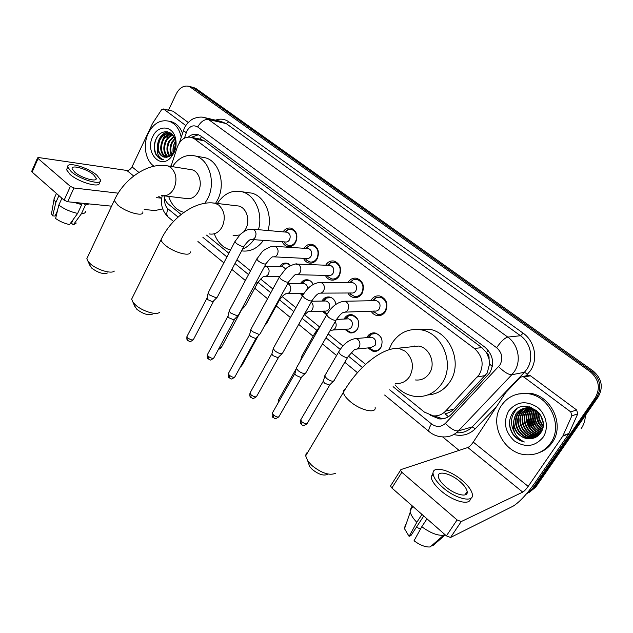 <?xml version="1.0" encoding="UTF-8"?>
<svg xmlns="http://www.w3.org/2000/svg" width="633" height="633" viewBox="0 0 633 633"><rect width="100%" height="100%" fill="white"/><g stroke="black" fill="none" stroke-linecap="round" stroke-linejoin="round"><path stroke-width="0.95" d="M302.439 296.015L300.43 293.609M326.604 314.712L322.205 311.159M321.944 301.063L322.039 300.897C323.922 297.858 326.462 296.576 329.666 297.043C333.029 297.921 335.134 300.335 335.981 304.275M344.067 319.056L344.32 318.589C346.227 315.574 348.799 314.292 352.043 314.736C358.286 317.307 360.106 322.07 357.503 329.041C355.619 331.993 353.095 333.267 349.922 332.871L344.668 329.263M366.855 337.626L367.29 336.811C369.205 333.828 371.808 332.547 375.092 332.966C381.636 335.569 383.566 340.443 380.876 347.588C378.977 350.5 376.429 351.774 373.225 351.41L367.836 347.944M283.101 231.86C285.198 228.774 287.849 227.54 291.069 228.173C296.663 230.816 298.206 235.523 295.69 242.304C293.633 245.707 290.919 247.115 287.54 246.522C285.182 245.889 283.442 244.298 282.318 241.751M304.093 248.286C306.206 245.058 308.951 243.76 312.314 244.385C318.154 247.076 319.784 251.887 317.188 258.81C315.099 262.197 312.338 263.597 308.912 263.019C306.507 262.402 304.71 260.836 303.516 258.311M325.686 265.219C327.815 261.84 330.648 260.464 334.184 261.081C340.285 263.819 341.994 268.732 339.32 275.806C337.207 279.169 334.414 280.569 330.924 280.008C328.487 279.414 326.628 277.879 325.354 275.387M347.921 282.698L348.031 282.492C350.184 279.082 353.072 277.673 356.703 278.275C363.081 281.068 364.893 286.076 362.123 293.316C359.995 296.648 357.154 298.048 353.61 297.51C351.141 296.948 349.234 295.445 347.881 293M370.811 300.746L371.104 300.208C373.28 296.822 376.208 295.413 379.895 295.991C386.573 298.831 388.488 303.959 385.632 311.365C383.479 314.672 380.607 316.065 377.015 315.558C374.514 315.02 372.552 313.557 371.112 311.175M448.433 416.712L444.975 413.76C448.496 413.151 451.456 411.608 453.861 409.124L487.165 373.114L489.562 363.999L489.024 358.935C489.364 356.347 488.541 354.235 486.548 352.605L488.13 350.255M393.093 386.676L424.434 412.13L433.17 415.834C437.989 416.229 442.111 414.662 445.545 411.141L479.3 374.546C484.261 364.703 482.639 356.023 474.426 348.498L194.529 138.896L191.593 137.385C185.105 136.174 180.302 139.497 177.185 147.362L170.989 166.432M486.548 352.605L489.024 358.935M199.672 139.023L197.274 138.54M486.302 352.415L481.808 347.588L204.317 140.866L200.321 139.118M190.035 169.47L192.028 169.794C199.205 171.48 202.71 183.412 198.358 191.554C195.241 197.124 191.166 199.442 186.142 198.493L163.979 195.819C164.73 199.506 166.313 202.362 168.742 204.404L181.133 214.468M206.548 235.112L228.853 253.24M236.932 259.799L250.518 270.837M260.567 279.003L272.863 288.988M282.191 296.568L295.912 307.717M304.481 314.68L319.38 326.786M328.171 333.923L342.975 345.958M351.196 352.636L365.637 364.363M300.453 283.631C302.321 280.633 304.813 279.382 307.931 279.865C310.249 280.419 311.998 281.93 313.177 284.391M279.564 266.722C281.424 263.866 283.837 262.687 286.804 263.186L290.571 265.567M190.723 86.776L193.991 88.201L591.586 371.247C600.345 378.843 602.086 387.507 596.8 397.231L534.046 487.948L527.503 493.234L534.046 487.948L596.8 397.231C602.086 387.507 600.345 378.843 591.586 371.247L193.991 88.201L190.723 86.776M193.176 87.441L196.436 88.857L593.074 370.906C601.801 378.471 603.534 387.095 598.272 396.78L535.716 487.149L529.204 492.403M430.638 415.359L439.223 418.896C443.962 419.26 448.014 417.709 451.392 414.259L489.736 372.964C494.69 363.207 493.067 354.599 484.878 347.153L200.89 136.063L198.018 134.592C194.648 133.65 191.435 134.449 188.397 137.013M163.061 138.5L165.387 134.433L163.061 138.5M165.87 133.8L167.69 131.822L165.87 133.8M168.497 110.166L176.306 93.739C179.645 87.544 183.989 85.099 189.33 86.404L590.091 371.595C598.881 379.222 600.622 387.926 595.321 397.69L532.361 488.763L526.601 493.708M459.091 450.395L442.586 436.881M191.285 137.298L198.469 134.742M445.3 418.207L441.288 418.366L434.206 415.905M527.305 375.591L529.117 375.219L530.454 375.78L523.989 377.118L570.737 411.885L576.639 409.962L577.747 413.84L568.782 433.866L534.6 483.351C526.395 494.769 519.21 502.388 513.062 506.194L450.546 537.48L446.407 535.874L457.081 519.93L461.235 521.568L522.739 492.126C524.274 491.208 526.086 489.285 528.175 486.381L562.777 436.161L571.86 415.818L570.737 411.885M530.454 375.78L576.639 409.962M523.989 377.118L522.636 376.548L520.271 377.355L505.664 392.682L473.27 442.095C471.284 444.944 469.472 446.756 467.834 447.515L400.903 469.599L400.46 470.327L401.844 472.289L391.867 487.988L446.407 535.874M391.867 487.988L390.521 486.002L390.98 485.242M401.844 472.289L457.081 519.93M445.687 486.745C455.198 495.085 468.491 497.949 467.178 491.548C466.616 488.526 464.092 485.1 459.613 481.262C450.237 473.152 437.118 470.192 438.329 476.625C438.843 479.553 441.296 482.924 445.687 486.745M433.091 472.914L431.136 477.132C431.809 481.096 435.116 485.685 441.051 490.884C453.188 501.573 470.438 505.941 470.366 498.559M462.043 480.305C449.319 469.33 431.516 465.279 433.13 474.046C433.827 477.994 437.142 482.568 443.1 487.766C456.069 499.16 474.188 503.045 472.368 494.349C471.593 490.211 468.151 485.527 462.043 480.305M410.2 510.594L411.482 506.891L410.049 510.831L410.255 512.105C411.031 515.183 413.214 518.585 416.807 522.312L409.108 536.373L410.952 535.526L423.754 515.99M421.974 514.415L416.807 522.312M432.442 544.981L433.043 545.519L445.268 534.877M405.31 524.71L404.519 528.737L409.108 536.373M420.462 529.125L416.459 527.123M421.792 526.727C430.408 533.041 437.696 535.858 443.67 535.186L430.179 546.952C425.653 547.331 420.265 545.274 414.022 540.788L421.792 526.727L426.99 518.823M444.39 534.11L443.67 535.186M585.375 415.406C585.232 420.336 583.824 424.759 581.149 428.668M501.478 405.46C507.721 396.606 516.386 392.666 527.463 393.647C549.309 395.388 563.694 425.677 550.496 443.25C544.617 451.258 536.721 455.103 526.798 454.795C503.836 454.304 488.431 423.54 501.478 405.46M518.292 393.987L529.204 393.212C550.979 394.945 565.324 425.099 552.166 442.602C548.882 447.294 544.602 450.617 539.324 452.555M528.072 438.629C533.184 439.08 537.282 437.3 540.384 433.288C552.854 416.617 523.657 395.396 512.777 412.787C508.418 419.6 508.426 426.721 512.785 434.135C515.792 438.234 519.653 440.845 524.377 441.984C516.219 438.171 512.524 431.619 513.3 422.346C514.225 431.603 519.131 437.031 528.025 438.629L528.025 438.629C517.066 438.186 509.66 422.836 516.465 413.84C519.638 409.535 523.966 407.557 529.457 407.897L536.531 410.437M542.964 437.443C534.83 446.779 525.287 447.942 514.328 440.916C504.889 431.888 502.998 421.918 508.655 410.991C516.425 401.591 525.904 400.27 537.085 407.027C546.453 413.974 549.27 428.375 542.964 437.443M524.955 408.19L518.664 413.207C511.883 422.156 519.274 437.427 530.185 437.862L536.839 436.659M531.57 407.494L531.063 407.438C525.596 407.098 521.275 409.076 518.118 413.365C511.329 422.33 518.72 437.617 529.647 438.052L537.615 436.113M529.599 406.861C525.833 407.684 522.913 409.591 520.84 412.574C514.091 421.491 521.45 436.675 532.321 437.094L536.412 436.802M529.742 406.9C525.683 407.589 522.534 409.535 520.294 412.732C513.537 421.657 520.904 436.857 531.783 437.284L536.159 436.92M527.226 407.976L522.993 411.956C516.275 420.818 523.602 435.923 534.434 436.343L537.393 436.256M529.52 406.845L522.454 412.107C515.729 420.985 523.064 436.113 533.904 436.533L537.148 436.398M528.389 408.008L525.129 411.339C518.435 420.162 525.738 435.188 536.531 435.599L538.232 435.631M528.096 407.984L524.591 411.49C517.897 420.328 525.208 435.369 536.009 435.781L538.026 435.797M529.576 408.127L527.234 410.73C520.571 419.513 527.851 434.46 538.596 434.863L539.031 434.887M529.275 408.087L526.711 410.88C520.033 419.671 527.321 434.642 538.082 435.045L538.833 435.085M530.778 408.356L529.33 410.121C522.953 418.579 529.402 432.94 539.807 434.032M530.478 408.285L528.808 410.271C522.328 418.848 529.085 433.423 539.617 434.262M532.021 408.696L531.396 409.527C525.461 417.527 530.691 430.986 540.55 433.059M531.704 408.601L530.881 409.678C524.836 417.788 530.359 431.477 540.368 433.32M533.295 409.155C527.977 416.767 532.187 429.032 541.247 431.959M532.97 409.029L532.931 409.084C527.313 416.743 531.72 429.506 541.073 432.252M534.608 409.773C531.214 418.65 533.643 425.629 541.88 430.693M534.276 409.606C530.604 418.761 533.089 425.898 541.729 431.026M535.985 410.58C533.682 418.271 535.835 424.49 542.441 429.237M535.637 410.358C533.065 418.366 535.289 424.783 542.307 429.625M537.441 411.648C536.167 417.978 537.987 423.255 542.892 427.489M537.069 411.355C535.55 418.041 537.457 423.58 542.79 427.963M539.039 413.143C538.683 417.812 540.06 421.847 543.169 425.273M538.62 412.716C538.05 417.835 539.553 422.227 543.122 425.89M541.033 415.944L543.003 421.76M540.447 414.931L543.138 422.907M540.044 414.306C536.966 410.619 533.255 408.53 528.911 408.048C523.42 407.707 519.084 409.693 515.911 413.998L513.3 422.346M533.722 409.345L532.67 414.172M537.821 428.525L541.468 431.548M529.679 407.177L529.148 407.984M528.436 409.227L526.585 415.477M532.124 430.994L537.251 434.681M538.034 435.037L538.628 435.275M530.185 431.825L535.257 435.433M536.016 435.781L537.346 436.279M528.223 432.655L533.247 436.192M533.951 436.517L535.653 437.142M517.026 408.776C510.42 416.134 509.755 424.347 515.04 433.431M541.191 416.941L542.837 421.475M537.093 417.147L539.458 423.683M533.912 409.432L533.184 412.107M532.994 417.59L535.922 425.692M539.498 429.815L541.563 431.366M530.937 417.859L534.11 426.658M528.864 418.168L532.266 427.615M530.019 406.995L529.402 407.913M528.919 408.728L527.139 413.523M526.783 418.492L530.399 428.557M533.754 432.165L537.923 434.784M538.319 434.958L538.77 435.148M524.686 418.832C524.923 422.804 526.197 426.357 528.508 429.49M531.799 432.964L535.929 435.536M536.278 435.686L537.536 436.169M522.565 419.196C522.763 423.39 524.1 427.133 526.585 430.416M509.486 422.868C510.285 432.655 515.246 439.033 524.377 441.984M327.411 474.441C323.51 476.04 318.446 474.362 312.227 469.393L309.648 466.497L308.334 462.66M308.01 451.907L306.166 453.465L305.668 455.863L307.717 460.871L311.745 465.39C321.524 473.168 329.429 475.81 335.458 473.31M415.477 379.958C421.356 380.552 426.041 378.265 429.53 373.106C436.082 363.413 429.49 347.454 418.492 346.053L410.959 346.852M388.915 349.764L391.835 343.497C398.893 332.689 408.625 328.131 421.024 329.84C442.38 332.847 455.119 364.133 442.182 383.044C435.401 392.966 426.381 397.421 415.106 396.424C407.169 395.301 400.483 391.439 395.047 384.856M418.041 329.445L429.127 329.223C450.253 332.183 462.858 362.962 450.063 381.588C444.54 389.857 437.118 394.312 427.797 394.952M414.022 346.528L414.299 345.966M152.442 314.134C148.367 315.63 143.177 314.031 136.886 309.339L134.528 305.755M132.851 296.711L131.64 299.156L132.962 302.194L135.312 304.758C142.029 311.151 156.446 315.566 159.579 312.298M244.037 231.488L245.794 228.806C250.533 220.371 246.561 207.735 238.712 206.026L236.054 205.709M217.364 203.486C223.86 193.579 232.089 189.678 242.051 191.775C255.036 194.893 263.273 213.63 258.438 229.692M246.854 192.448L251.712 193.128C264.602 196.222 272.783 214.698 267.981 230.531M233.079 235.737L239.709 234.97M253.841 239.67C250.739 244.148 246.973 247.297 242.55 249.125M230.523 250.027C223.148 247.922 217.807 242.684 214.5 234.321M263.423 240.374C257.417 248.524 250.154 252.021 241.632 250.866M107.428 273.013C103.314 274.413 98.115 272.807 91.832 268.21L89.791 265.195M87.813 256.602L86.832 258.691L87.995 261.326L90.028 263.534C96.485 269.705 111.392 274.263 114.351 271.074M172.461 166.661C178.72 157.49 186.371 153.938 195.407 156.011C209.388 159.437 216.201 182.882 207.6 198.809L204.855 203.296M201.729 157.142L205.377 157.799C219.271 161.193 226.036 184.33 217.491 200.036L215.6 203.272M183.887 212.403L183.847 212.387C176.639 210.322 171.575 204.989 168.655 196.38M372.916 311.104L377.727 314.364C380.892 314.823 383.424 313.588 385.323 310.676C387.839 304.149 386.154 299.638 380.259 297.146L375.828 297.708L372.608 300.707M345.064 312.132L374.76 311.04C376.675 311.317 378.21 310.574 379.357 308.809C380.868 304.869 379.847 302.147 376.287 300.643L374.491 300.675M306.04 372.663L305.003 373.533C302.93 373.573 300.643 372.615 298.127 370.645L296.355 368.366L296.853 367.148M305.217 373.494L301.102 377.561L296.149 375.488L294.875 373.826L295.097 373.019M349.661 292.992L350.642 294.25L354.353 296.363C357.479 296.837 359.979 295.603 361.854 292.66C364.291 286.29 362.693 281.875 357.067 279.422L352.945 279.865L349.701 282.722M320.63 293.134L351.347 292.984C353.23 293.277 354.741 292.533 355.881 290.745C357.344 286.899 356.379 284.233 352.985 282.761L351.41 282.737M282.832 352.858L281.732 353.705C279.636 353.697 277.365 352.731 274.92 350.824L273.258 348.688L273.725 347.541M282.073 353.649L277.958 357.716L273.045 355.651L271.85 354.1L272.048 353.341M327.119 275.426L328.242 276.922L331.684 278.892C334.762 279.39 337.231 278.156 339.09 275.189C341.448 268.962 339.937 264.641 334.556 262.228L330.711 262.56L327.443 265.29M297.004 274.714L328.63 275.466C330.489 275.774 331.985 275.023 333.1 273.227C334.525 269.468 333.607 266.857 330.363 265.409L328.986 265.354M260.353 333.67L259.19 334.493L252.44 331.621L250.874 329.627L251.301 328.543M259.641 334.422L255.526 338.497L250.66 336.432L249.544 334.984L249.719 334.271M305.248 258.399L306.491 260.084L309.695 261.935C312.726 262.45 315.155 261.215 316.991 258.232C319.277 252.132 317.845 247.899 312.694 245.533L309.102 245.778L305.826 248.397M274.136 256.856L306.601 258.47C308.429 258.778 309.893 258.035 311.001 256.23C312.378 252.543 311.507 249.988 308.406 248.563L307.195 248.484M238.562 315.076L237.335 315.875L230.649 313.011L229.178 311.135L229.573 310.115M237.905 315.796L233.791 319.855L228.964 317.798L227.912 316.437L228.07 315.772M284.035 241.877L285.364 243.737L288.347 245.469C291.322 245.992 293.72 244.757 295.532 241.759C297.747 235.785 296.386 231.638 291.449 229.312L288.086 229.494L284.818 232.01M251.989 239.535L285.206 241.964C287.002 242.281 288.45 241.537 289.542 239.717C290.871 236.109 290.049 233.609 287.073 232.216L286.013 232.121M217.436 297.051L216.146 297.819L209.515 294.954L208.138 293.198L208.494 292.24M216.818 297.724L212.704 301.783L207.925 299.726L207.07 297.834M369.015 347.826L373.834 350.777C376.841 351.117 379.23 349.922 381.011 347.193L381.881 345.222M381.161 337.769C379.84 335.403 377.98 333.979 375.583 333.496L371.215 334.216L368.042 337.531M356.854 349.044L370.701 347.652L375.037 345.491C376.556 341.448 375.456 338.695 371.753 337.223L369.751 337.389M334.256 380.425L333.33 381.24C331.375 381.303 329.144 380.362 326.636 378.423L324.784 376.073L325.283 374.91M333.464 381.216L329.429 385.173L324.61 383.155L323.281 381.446L323.495 380.67M345.847 329.192L346.781 330.276L350.555 332.262C353.531 332.634 355.896 331.439 357.669 328.677L358.088 327.862M357.558 318.937L352.549 315.274L348.459 315.851L345.254 318.992M332.911 330.03L347.39 329.089C349.187 329.318 350.619 328.598 351.687 326.921C353.151 322.972 352.122 320.282 348.585 318.834L346.821 318.921M302.257 357.677L301.625 356.419L302.123 355.54M331.273 297.581L326.351 298.056L323.123 301.047M309.727 311.586L324.784 311.072C326.557 311.317 327.973 310.597 329.025 308.904C330.45 305.051 329.476 302.416 326.098 300.991L324.547 301.015M279.224 337.674L279.675 336.748M323.384 311.12L327.119 314.079L326.628 314.941C331.526 306.475 337.555 301.901 344.716 301.229L342.532 301.355M309.545 280.443L304.869 280.783L301.625 283.639M307.749 288.711C307.614 286.013 306.451 284.336 304.267 283.671L302.891 283.655M266.667 323.487L265.417 324.246M301.601 293.601L302.78 295.081L301.68 293.601M287.271 293.68L303.816 293.649M290.515 265.591L287.327 263.747L283.98 264.024L280.736 266.77M285.697 268.946L283.062 266.849L281.843 266.802M245.477 305.644L244.322 306.372L243.207 306.253M244.876 306.293L241.062 310.233M172.651 111.123L163.797 109.192L185.809 125.563M173.268 111.384L188.27 122.493M162.681 208.898L154.95 210.544L144.221 209.468M111.582 206.176L67.676 201.753L64.123 200.186L70.374 186.395L73.942 187.985L118.181 193.168M163.797 109.192L161.486 109.841L152.569 123.372L132.012 166.867C130.659 169.304 128.926 170.499 126.829 170.451L38.597 157.546L37.584 157.87L38.067 158.527L32.125 172.089L64.123 200.186M32.125 172.089L31.769 171.163M38.067 158.527L70.374 186.395M156.28 197.638L161.716 198.176M74.726 172.168C81.412 178.126 97.442 182.573 96.232 178.237L93.534 174.716C86.95 168.9 71.054 164.374 72.13 168.726L74.726 172.168M80.771 203.074L80.518 203.612M73.199 219.54L71.505 223.212L73.325 224.834L81.428 213.732L85.455 205.013L84.236 203.953L86.262 203.628M67.32 167.974L66.536 169.723L70.034 174.399C79.125 182.541 100.971 188.531 99.302 182.605M96.833 175.167C87.9 167.278 66.315 161.106 67.739 167.041L71.252 171.693C80.359 179.827 102.214 185.865 100.52 179.97L96.833 175.167M85.455 205.013L89.118 203.913M81.428 213.732C84.015 213.645 85.392 212.91 85.566 211.517M54.731 197.251L53.995 199.585L55.839 202.505L52.681 215.861L55.055 216.059L57.468 210.742M58.932 195.629L55.839 202.505M73.325 224.834L76.3 223.022M51.771 212.19L51.487 213.804L52.681 215.861M77.028 202.695L80.47 203.573L81.697 204.633L77.661 213.4L69.543 224.549C64.558 223.52 59.913 221.503 55.617 218.504L58.806 205.132L61.915 198.256M80.7 203.066L80.47 203.573M84.236 203.953L84.466 203.446M74.085 202.402L81.697 204.633M58.806 205.132C64.613 209.27 70.904 212.031 77.661 213.4M166.875 137.693L168.236 135.225M168.679 134.552L169.304 133.666M169.351 133.61L170.048 132.732M153.985 166.218C145.376 160.505 142.67 144.609 148.296 133.199C153.518 123.34 160.434 119.344 169.035 121.227C175.365 123.49 179.424 128.823 181.212 137.226M169.28 121.283L171.59 121.781C176.544 123.443 180.183 127.257 182.51 133.215M163.939 157.063L166.59 157.269L171.812 154.587L174.043 151.342C175.76 147.631 176.116 143.786 175.112 139.814C172.627 129.646 160.853 129.108 156.375 138.334C153.574 144.197 153.487 149.728 156.114 154.943L161.692 159.318L163.298 159.595C158.543 157.902 156.596 153.495 157.435 146.373C157.704 152.007 159.872 155.568 163.939 157.063L164.683 157.229M173.933 152.957L170.863 157.49C160.046 169.976 144.72 151.92 152.751 136.633C157.839 124.796 172.255 125.223 175.349 137.67C176.694 142.868 176.227 147.964 173.933 152.957M171.456 134.315C168.006 134.71 165.26 136.728 163.227 140.368C160.141 148.035 161.186 153.677 166.352 157.293M171.076 134.133C167.476 134.37 164.596 136.396 162.436 140.217C159.294 148.169 160.458 153.874 165.933 157.316M172.888 135.248C170.111 136.166 167.943 138.073 166.384 140.969C163.543 147.56 164.129 152.893 168.125 156.96M172.556 134.971C169.597 135.779 167.278 137.725 165.593 140.819C162.689 147.679 163.385 153.107 167.682 157.087M173.901 136.799L169.509 141.57C167.009 147.078 167.144 151.928 169.929 156.129M173.64 136.356L168.726 141.42C166.139 147.204 166.384 152.189 169.47 156.391M175.555 138.445L172.611 142.164C170.538 146.468 170.269 150.599 171.82 154.571L170.863 157.49M175.254 137.915L171.836 142.014C169.644 146.642 169.478 150.986 171.337 155.045M175.634 142.86L173.972 151.485M175.499 141.626L174.922 142.607C173.3 145.764 172.785 149.072 173.379 152.537M172.2 134.449L170.965 133.967C166.558 133.009 162.918 134.94 160.054 139.758C156.834 148.154 158.179 153.93 164.082 157.087M170.965 133.967L170.166 133.8C165.759 132.851 162.119 134.782 159.255 139.608L157.435 146.373M171.923 134.164L171.488 134.141M171.274 165.561L170.19 166.297M175.404 141.072C173.355 144.704 172.595 148.66 173.126 152.941M167.128 131.719C161.122 134.259 157.846 139.379 157.293 147.093M170.499 152.862L171.116 155.243M171.147 134.338L166.55 139.268M164.319 152.023L166.455 157.285M169.976 132.693L168.346 133.5M168.03 133.698L163.48 138.54M167.555 131.791C164.62 132.788 162.23 134.789 160.378 137.804M158.559 135.24C151.983 142.718 153.914 157.53 161.771 159.334L162.649 159.524M485.337 375.511L477.409 376.983M489.562 363.999L492.308 366.475M200.147 138.991L201.539 136.538M481.808 347.588L474.426 348.498M453.861 409.124L445.545 411.141M204.317 140.866L194.529 138.896M196.436 88.857L191.53 87.544M593.074 370.906L590.091 371.595M598.272 396.78L595.321 397.69M535.716 487.149L532.361 488.763M389.699 389.809L431.477 423.904C436.454 427.425 441.098 427.243 445.403 423.35L499.92 365.035C503.259 358.484 502.167 352.716 496.636 347.723L197.71 126.996C193.476 124.622 189.868 125.983 186.87 131.078L184.448 138.129M202.228 117.145L205.005 117.698L208.51 119.495L507.769 337.096C518.356 344.431 521.576 361.024 514.36 371.524L511.796 374.752L524.433 372.283L526.933 369.142C533.991 358.943 530.842 342.841 520.484 335.727L226.203 123.593L220.79 121.378M215.56 120.159C220.276 118.418 224.683 118.957 228.79 121.773L523.143 333.18L520.484 335.727L507.769 337.096C504.572 338.014 500.861 341.551 496.636 347.723M183.364 130.604L186.221 132.693M523.143 333.18C534.798 341.14 538.351 359.251 530.399 370.709L526.039 375.852M496.533 406.608L475.312 428.731C469.219 434.657 462.043 436.58 453.774 434.515M498.646 366.665C504.105 372.054 508.497 374.752 511.796 374.752L458.427 430.891L472.186 426.911L524.433 372.283L527.59 374.238M445.403 423.35C450.561 428.707 454.905 431.223 458.427 430.891C454.122 435.243 448.963 437.237 442.942 436.889C437.775 436.73 433.162 434.974 429.119 431.611L429.332 431.785M457.01 432.782C462.913 433.099 467.969 431.144 472.186 426.911L475.312 428.731M197.71 126.996C200.772 121.647 204.372 119.146 208.51 119.495L226.203 123.593L228.79 121.773M164.849 198.849C164.343 203.138 165.403 206.485 168.046 208.89L178.063 217.064M202.892 237.335L226.915 256.943M234.978 263.518L248.524 274.58M257.971 282.294L270.805 292.762M279.549 299.907L293.791 311.531M302.115 318.32L316.674 330.204M325.955 337.777L340.23 349.432M348.427 356.118L362.353 367.488M163.567 195.811L164.05 196.119M168.046 208.89C166.416 212.466 166.439 215.173 168.109 216.992L168.489 217.309M431.477 423.904C429.071 427.821 428.288 430.385 429.119 431.611L384.635 395.039M467.834 447.515L522.739 492.126M473.27 442.095L528.175 486.381M568.782 433.866L562.777 436.161M461.235 521.568L450.546 537.48M563.03 435.702L569.035 433.415M577.747 413.84L571.86 415.818M395.403 383.361C401.425 383.994 406.228 381.636 409.804 376.279C414.37 366.847 412.882 358.515 405.334 351.283L398.497 348.174C379.792 348.079 356.426 369.379 343.339 392.397L343.648 390.284L345.309 389.018M375.092 407.185C376.817 414.156 360.414 410.508 350.017 401.393C346.061 397.975 343.838 394.976 343.339 392.397L305.668 455.863M209.294 233.925C214.634 234.867 218.939 232.469 222.23 226.741C225.791 218.061 224.636 210.852 218.781 205.108L215.022 203.209L212.008 202.9M190.137 251.625C191.744 257.338 173.727 252.717 165.015 245.018C162.641 242.985 161.312 241.228 161.035 239.765L162.064 237.684M161.676 195.542C166.764 196.507 170.894 194.109 174.059 188.341C177.382 179.875 176.314 172.944 170.855 167.555L167.65 165.893L165.427 165.569M142.789 211.897C144.364 217.277 125.959 212.348 117.714 205.037L114.257 200.503L115.095 198.73M301.443 377.466L279.248 416.126C278.536 417.598 276.629 417.234 273.535 415.042L272.293 413.135L272.744 412.352M273.211 417.606L273.535 415.042M296.299 368.121L326.628 314.941L328.598 317.331C333.132 320.353 335.759 321.066 336.471 319.475C342.603 311.159 342.769 313.462 343.133 312.196C345.12 312.496 346.702 311.713 347.889 309.846C349.297 306.689 348.767 304.038 346.291 301.901L344.716 301.229L376.287 300.643M278.378 357.613L256.84 395.989C256.112 397.413 254.205 397.049 251.127 394.881L249.964 393.101L250.375 392.357M250.874 397.469L251.127 394.881M303.025 294.954L302.59 295.738L304.433 297.977C308.936 300.952 311.563 301.68 312.322 300.153C317.639 292.668 318.621 294.147 318.945 293.142C320.899 293.451 322.458 292.66 323.629 290.784C324.998 287.659 324.484 285.064 322.086 282.991L318.747 282.397M256.025 338.378L235.12 376.469C234.368 377.854 232.461 377.474 229.399 375.337L228.307 373.668L228.695 372.972M229.217 377.941L229.399 375.337M279.715 276.399L279.311 277.143L281.044 279.232C285.507 282.176 288.134 282.911 288.933 281.44C293.388 276.217 295.587 273.962 295.524 274.682C297.447 274.999 298.982 274.216 300.137 272.317C301.466 269.231 300.968 266.675 298.641 264.665L295.674 264.064M234.352 319.736L214.057 357.542C213.281 358.879 211.375 358.492 208.336 356.387L207.308 354.82L207.664 354.163M208.217 359.006L208.336 356.387M257.133 258.43L256.761 259.126L258.383 261.081C262.814 263.985 265.441 264.729 266.279 263.32C269.737 258.952 271.921 256.776 272.839 256.792C274.722 257.117 276.233 256.333 277.373 254.426C278.662 251.372 278.18 248.864 275.925 246.917L273.274 246.308M213.337 301.656L193.611 339.185C192.82 340.475 190.913 340.079 187.898 338.006L186.933 336.534L187.257 335.909M187.835 340.633L187.898 338.006M235.239 240.999L234.898 241.656L236.425 243.491C240.817 246.356 243.444 247.107 244.322 245.762C247.456 241.664 249.631 239.559 250.85 239.456C252.702 239.788 254.181 238.997 255.305 237.09C256.555 234.06 256.088 231.599 253.904 229.708L251.53 229.114M329.698 385.101L307.48 422.979C306.815 424.379 304.987 424.015 301.981 421.887L300.691 419.94L301.126 419.188M301.601 424.395L301.981 421.887M339.066 351.236L338.568 352.106L340.538 354.622C344.866 357.566 347.398 358.207 348.134 356.569L354.757 349.25C356.608 349.471 358.08 348.736 359.172 347.034C360.549 343.996 360.027 341.416 357.605 339.28L355.833 338.536L371.753 337.223M329.643 331.352L331.059 330.157C332.887 330.394 334.343 329.651 335.427 327.934C336.495 325.821 336.424 323.732 335.213 321.667M315.701 334.097L315.036 332.879L315.495 332.056M278.979 401.425L278.322 400.151L278.726 399.439M303.634 315.614L308.089 311.642C309.893 311.887 311.333 311.151 312.409 309.41C313.667 306.617 313.264 304.188 311.207 302.131M292.24 314.316L292.652 313.454M256.642 381.121L256.998 380.283M258.05 336.115L242.138 365.091L240.936 365.874M278.132 301.102L279.335 300.256C283.98 293.57 285.42 294.503 285.823 293.688C287.604 293.949 289.02 293.206 290.08 291.457C291.346 288.513 290.871 286.061 288.664 284.106L287.73 283.631M241.41 310.13L221.637 346.924L219.437 347.517M255.55 283.275L257.781 282.611C261.92 277.745 264.072 275.624 264.23 276.265C265.979 276.534 267.371 275.79 268.424 274.034C269.65 271.114 269.191 268.709 267.047 266.81L264.744 266.169M126.829 170.451L133.682 176.021M158.772 196.404L160.972 198.192M132.012 166.867L138.896 172.421M73.942 187.985L67.676 201.753M349.922 332.871L353.182 332.642M373.225 351.41L376.92 351.014M287.54 246.522L289.669 246.656M308.912 263.019L311.317 263.122M330.924 280.008L333.662 280.055M353.61 297.51L356.735 297.47M377.015 315.558L380.583 315.392M201.389 139.371L191.593 137.385M194.244 87.726L189.33 86.404M220.672 121.346L205.005 117.698C199.545 115.752 192.139 119.059 192.432 119.265C192.266 119.036 186.284 123.324 184.266 128.341L179.416 142.742M162.246 195.668C160.22 203.984 162.175 211.098 168.109 216.992L173.553 221.471M197.915 241.505L223.845 262.83M231.868 269.421L245.359 280.514M254.751 288.237L267.537 298.752M276.233 305.897L290.381 317.537M298.705 324.381L313.121 336.234M322.434 343.893L336.582 355.524M344.787 362.266L357.447 372.679M441.288 418.366L439.223 418.896M400.46 470.327L390.521 486.002M522.636 376.548L529.117 375.219M464.923 494.935L467.178 491.548M431.136 477.132L433.13 474.046M410.049 510.831L412.89 506.447M404.519 528.737L410.255 512.105M527.463 393.647L529.204 393.212M529.647 438.052L530.185 437.862M531.783 437.284L532.321 437.094M533.904 436.533L534.434 436.343M536.009 435.781L536.531 435.599M538.082 435.045L538.604 434.863M528.911 408.048L529.457 407.897M309.648 466.497L307.717 460.871M418.492 346.053L398.497 348.174M421.024 329.84L429.127 329.223M135.383 307.685L132.962 302.194M238.712 206.026L215.022 203.209C195.779 199.949 171.329 217.586 161.035 239.765L131.64 299.156M242.051 191.775L251.712 193.128M90.535 266.794L87.995 261.326M192.028 169.794L167.65 165.893C148.344 161.969 123.87 178.664 114.257 200.503L86.832 258.691M195.407 156.011L205.377 157.799M278.789 416.91C273.575 420.138 275.537 418.12 273.108 417.511C272.23 417.226 271.961 415.77 272.293 413.135L294.836 373.652M380.259 297.146L382.609 297.114M373.842 300.691L375.828 297.708M373.154 311.096L373.715 312.109M335.996 320.314L306.032 372.441M294.875 373.826L296.355 368.366M256.42 396.733C251.554 399.827 253.493 398.212 250.771 397.366C249.916 397.097 249.647 395.672 249.964 393.101L271.818 353.934M357.067 279.422L359.417 279.462M350.737 282.729L352.945 279.865M352.985 282.761L320.638 282.358C313.422 282.864 307.401 287.327 302.59 295.738L273.211 348.466M357.091 296.331L359.378 296.307M349.883 292.992L350.642 294.25M311.879 300.944L282.824 352.644M271.85 354.1L273.258 348.688M234.732 377.173C229.89 380.298 231.852 378.684 229.106 377.838C228.291 377.616 228.03 376.224 228.307 373.668L249.505 334.825M334.556 262.228L336.891 262.331M328.313 265.322L330.711 262.56M330.363 265.409L297.312 264.08C296.038 262.75 285.712 267.688 285.356 269.254L279.311 277.143L250.834 329.413M334.089 278.931L336.368 278.979M327.301 275.434L328.242 276.922M288.521 282.183L260.345 333.472M249.544 334.984L250.874 329.627M213.693 358.207C208.874 361.356 210.86 359.742 208.099 358.895C207.308 358.689 207.046 357.329 207.308 354.82L227.88 316.294M312.694 245.533L314.997 245.691M306.522 248.445L309.102 245.778M308.406 248.563L274.698 246.364L270.457 246.759C265.377 249.149 262.537 250.921 261.935 252.076L256.761 259.126L229.138 310.938M311.808 262.03L314.063 262.125M305.375 258.406L306.491 260.084M265.9 264.016L238.554 314.894M227.912 316.437L229.178 311.135M193.279 339.81C188.642 342.951 190.438 341.385 187.716 340.522C186.957 340.348 186.695 339.019 186.933 336.534L206.896 298.317M291.449 229.312L293.72 229.526M285.348 232.058L288.086 229.494M287.073 232.216L252.773 229.193L247.922 229.684C247.97 229.613 245.082 230.349 240.192 234.495L234.898 241.656L208.091 293.008M290.215 245.596L292.438 245.746M284.082 241.877L285.364 243.737M243.974 246.419L217.428 296.877M206.928 298.459L208.138 293.198M307.037 423.73C304.259 425.74 302.416 425.93 301.506 424.308C300.604 423.999 300.335 422.543 300.691 419.94L323.241 381.272M375.583 333.496L376.643 333.417M369.276 337.429L371.215 334.216M355.833 338.536C349.036 339.525 343.284 344.043 338.568 352.106L324.737 375.844M369.197 347.81L369.759 348.656M347.62 357.439L334.248 380.219M323.281 381.446L324.784 376.073M352.549 315.274L353.625 315.226M346.314 318.945L348.459 315.851M348.585 318.834L336.511 319.42M320.607 325.504L315.036 332.879L301.625 356.419M278.156 402.873L278.322 400.151L296.268 368.683M346.014 329.176L346.781 330.276M300.604 360.581L301.672 356.64M324.009 301.031L326.351 298.056M326.098 300.991L311.705 301.245M323.518 311.12L324.476 312.441M292.217 314.237L293.435 312.172M256.618 380.955L256.42 381.525M241.79 365.724L240.326 366.99M302.337 283.647L304.869 280.783M304.267 283.671L287.801 283.505M264.665 325.615L266.026 324.175M278.931 300.991L266.667 323.313M221.305 347.525C219.904 348.83 218.986 349.376 218.559 349.155M287.327 263.747L288.426 263.787M281.281 266.786L283.98 264.024M283.062 266.849L264.729 266.208M279.438 276.574L265.504 276.289M257.402 283.307L245.477 305.47M37.584 157.87L31.65 171.424M163.385 108.979L172.856 111.171M95.638 179.527L96.232 178.237M66.536 169.723L67.739 167.041M53.9 199.102L56.44 193.445M51.487 213.804L53.995 199.585M169.035 121.227L171.59 121.781M175.112 139.814L175.349 137.67"/></g></svg>
